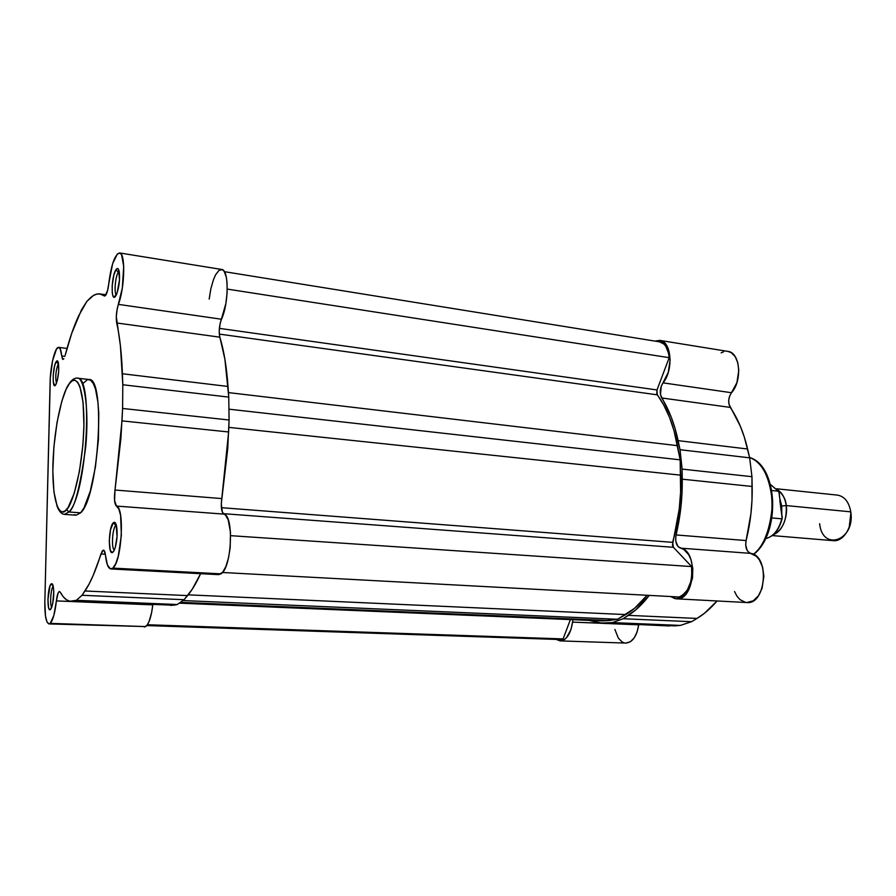 <?xml version="1.0" encoding="UTF-8"?>
<svg xmlns="http://www.w3.org/2000/svg" width="896" height="896" viewBox="0 0 896 896"><rect width="100%" height="100%" fill="white"/><g stroke="black" fill="none" stroke-linecap="round" stroke-linejoin="round"><path stroke-width="1.34" d="M58.274 363.798C55.754 370.53 55.149 377.026 56.448 383.309C55.149 377.026 55.754 370.53 58.274 363.798L56.202 361.614L58.274 363.798M55.664 384.888C52.035 390.746 52.606 366.598 56.202 361.614L54.589 365.96L53.222 375.122L53.234 381.573L54.6 385.594L55.664 384.888L57.299 380.565L58.677 371.28L58.442 363.149L57.266 360.819L56.202 361.614C57.131 360.27 57.848 360.651 58.363 362.768C59.237 370.037 58.498 377.104 56.157 383.981L55.664 384.888M53.256 586.174C50.814 588.258 49.616 604.979 51.755 607.264C49.616 604.979 50.814 588.258 53.256 586.174M51.128 583.912L53.234 586.062L51.128 583.912L49.986 585.973L47.936 599.402L48.574 607.6L49.448 609.493L50.546 609.437C46.782 613.424 47.41 586.958 51.128 583.912L53.155 585.749C54.309 593.118 53.782 600.443 51.587 607.69L50.546 609.437L52.718 603.747L53.782 591.394L53.122 585.614L52.226 583.778L51.128 583.912M115.83 525.392C112.358 528.158 111.126 548.744 114.352 550.032C111.126 548.744 112.358 528.158 115.83 525.392L116.312 525.045L115.83 525.392L113.322 522.794L115.83 525.392M113.019 552.082C107.957 557.334 108.315 527.016 113.322 522.794L110.51 529.76L109.256 541.117L110.286 550.357L112.258 552.507L113.803 551.096L115.259 547.568L117.051 536.558L116.088 524.328L114.822 522.413L113.322 522.794C114.699 521.573 115.774 522.659 116.547 526.019C117.701 533.826 117.096 541.509 114.733 549.102L113.019 552.082M118.306 272.261C115.371 276.282 113.882 293.07 116.323 294.874C113.882 293.07 115.371 276.282 118.306 272.261L119.347 272.418L118.306 272.261L119.168 271.365L118.306 272.261L115.942 269.707L118.306 272.261M115.662 296.027C110.835 303.722 111.16 276.438 115.942 269.707L113.837 275.094L112.168 285.813L112.291 293.048L113.053 296.106L114.24 297.158L117.13 292.869L119.504 279.798L118.574 269.45L117.365 268.486L115.942 269.707C117.432 267.59 118.541 268.274 119.246 271.723C120.053 279.608 119.123 287.213 116.469 294.549L115.662 296.027M56.706 505.053C58.61 510.888 61.186 513.99 64.445 514.382L68.858 511.986L64.445 514.382L76.115 515.211L80.64 512.826L68.858 511.986L66.539 509.578C61.656 517.16 52.203 509.04 52.886 465.147C54.275 420.56 64.366 388.886 69.048 384.026C73.629 375.278 84.157 378.235 83.933 425.275C82.6 474.018 71.154 506.811 66.539 509.578L68.858 511.986C74.547 508.794 80.17 487.088 85.725 446.846C89.656 404.488 83.082 376.174 77.235 378.146C93.934 375.222 86.598 496.115 68.858 511.986L80.64 512.826C98.829 497.056 105.997 376.667 88.85 379.501L77.235 378.146C74.805 377.922 72.43 379.333 70.123 382.368L69.048 384.026L72.038 380.878L74.917 380.195L77.56 382.054L79.867 386.445L83.07 402.226L83.933 425.275L82.891 445.11L79.442 471.374L74.2 493.36L68.085 507.528L65.016 511L62.104 511.918L59.45 510.294L57.154 506.274L53.928 491.859L52.819 471.016L53.906 446.779L57.03 422.442L61.79 401.33L66.046 389.446L70.101 382.379L67.861 385.896M65.195 355.242L71.702 333.379L81.469 309.882L86.912 301.347L93.408 295.501L97.126 293.989L100.755 294.09L105 295.949L107.542 290.651L108.718 283.954C108.114 289.15 107.15 292.869 105.818 295.109L104.574 296.027L99.893 293.922C96.555 293.474 93.139 295.03 89.634 298.592L86.912 301.347L78.803 315.538C73.875 326.099 69.328 339.338 65.195 355.242M50.232 623.381L49 623.918C46.099 622.798 44.71 615.608 44.834 602.347L50.31 377.742L52.584 360.685L56.414 349.205L58.397 347.39L60.099 348.645L62.496 359.128L63.84 358.758L62.933 359.43L61.701 355.947L64.882 356.339L61.701 355.947C61.197 350.549 60.2 347.693 58.71 347.39C55.149 346.405 50.378 365.882 50.12 381.987L44.834 602.347L45.483 616.034L46.962 621.869L49.045 623.918L50.232 623.381L145.757 626.573L50.232 623.381L53.827 615.552L56.392 600.914C57.098 595.067 58.128 591.931 59.472 591.517L60.234 592.178L59.214 591.573L58.094 593.085L56.392 600.914C55.014 612.909 52.954 620.39 50.232 623.381M144.256 627.077L146.866 625.498L149.005 621.69L151.648 612.494L152.802 604.722L56.392 600.914L152.79 604.867C151.39 616.47 149.038 623.706 145.757 626.573L49 623.918M112.851 568.109L110.869 568.949C108.214 568.478 106.434 563.976 105.504 555.442L104.238 550.693L103.622 550.189L102.256 550.973L93.094 575.658L89.04 584.158L82.062 595.28L76.35 600.32L69.944 601.238L66.472 599.771L63.224 596.725L60.234 592.178C63.403 598.046 67.01 601.115 71.03 601.362L76.35 600.32L82.062 595.28L184.117 599.704L192.371 589.042L200.614 573.686C196.37 582.994 192.024 590.296 187.566 595.594L84.974 590.99L187.566 595.594L184.117 599.704L177.24 604.52L184.117 599.704L82.062 595.28L84.974 590.99C90.474 582.882 95.794 570.528 100.946 553.93L103.443 550.155C104.44 550.323 105.134 552.082 105.504 555.442L107.374 564.827L110.432 568.882L112.851 568.109L221.01 573.854L112.851 568.109L115.696 563.763L118.272 556.181L121.363 535.27L120.613 515.424L118.854 509.029L116.435 506.083C114.442 504.056 113.971 498.714 115.013 490.034L114.576 500.584L116.435 506.083C124.858 507.562 121.778 561.938 112.851 568.109M110.869 568.949L218.613 574.638L222.723 572.208L225.926 566.418L228.514 557.894L230.171 547.68L230.474 531.989L228.155 519.702L225.467 515.099L222.432 512.411L221.267 503.843L227.741 448.683L229.074 420L228.76 397.107L224.907 359.285L219.464 335.44L219.206 330.971L220.147 323.445L225.87 303.587L227.114 292.723L227.058 282.666L226.296 277.11L224.202 271.387L222.309 269.64L219.016 270.334L215.6 274.814L213.494 279.597L210.862 288.725L209.182 299.085M119.582 252.93C125.586 252.582 124.846 287.683 118.406 304.382L221.491 319.234C228.939 303.318 229.006 269.371 221.693 269.461L119.582 252.941C114.8 254.475 111.182 264.813 108.718 283.954L112.638 263.682L117.365 253.926L120.075 253.098L121.598 254.834L123.715 266.392L122.326 288.053L117.219 308.773L116.29 316.59L120.4 345.699L122.808 384.754L122.595 408.464L120.926 438.2L115.013 490.034L221.782 498.579C220.718 506.934 221.424 512.109 223.899 514.102L116.435 506.083L223.899 514.102C234.17 515.693 231.706 568.03 221.01 573.854L218.59 574.638M74.435 514.662L75.902 515.189M76.115 515.211L80.64 512.826L83.944 507.976L90.294 491.142L95.424 466.995L98.426 439.522L98.784 413.392L97.944 402.237L95.525 389.178L93.251 383.398L90.574 380.173L87.595 379.579L82.846 383.499M170.722 605.461L177.24 604.52L76.35 600.32L177.24 604.52L173.914 605.203L71.03 601.362M216.709 573.899L218.086 574.56M122.808 384.754L228.76 397.107L229.074 420L122.595 408.464L122.808 384.754L228.76 397.107L228.01 386.467C226.587 366.677 223.866 350.235 219.845 337.176L116.693 322.974C119.728 336.37 121.632 353.293 122.405 373.755L228.01 386.467L122.405 373.755L122.808 384.754M219.845 337.176L116.693 322.974C115.83 317.184 116.402 310.979 118.406 304.382L221.491 319.234C219.206 325.55 218.658 331.531 219.845 337.176M228.637 431.973L121.99 420.874L115.013 490.034L221.782 498.579L228.637 431.973L121.99 420.874L122.595 408.464L229.074 420L228.637 431.973M105.347 554.187L100.946 553.93L105.347 554.187M558.443 639.218L563.102 638.915L570.394 619.595L563.102 638.915L147.414 624.747L563.102 638.915L560.202 639.542L146.81 625.576M601.854 620.917L617.613 619.259L634.514 608.373L647.091 595.269C640.349 603.792 633.214 610.221 625.699 614.578L617.613 619.259L609.358 620.514L180.354 602.336L609.358 620.514L601.922 620.917L179.211 603.142M224.37 271.667L659.613 341.846C665.034 343.168 668.226 348.443 669.189 357.672L227.248 289.094L669.189 357.672L657.014 389.95L219.363 328.362L657.014 389.95L657.272 394.834C666.725 407.714 673.478 424.659 677.533 445.67L228.446 392.594L677.533 445.67L680.176 459.838L228.928 409.181L680.176 459.838L680.691 475.16C681.386 498.187 678.698 520.576 672.616 542.338L221.379 507.685L672.616 542.338L673.389 547.299L223.25 513.666L673.389 547.299L691.622 566.563C692.653 582.456 688.498 592.592 679.157 596.994L222.488 572.488L679.157 596.994L682.114 595.672L687.31 590.128L690.827 581.594L691.723 576.654L691.622 566.563L673.389 547.299L672.448 545.126L679.213 509.23L680.602 492.139L680.176 459.838L674.05 430.774L669.446 417.189L663.802 405.138L656.802 393.87L657.014 389.95L669.189 357.672L668.584 353.371L665.84 346.36L663.802 343.952L659.546 341.835M182.896 600.555L617.613 619.259L182.896 600.555M188.194 594.832L625.699 614.578L188.194 594.832M691.622 566.563L230.653 535.674L691.622 566.563M680.691 475.16L228.805 427.381L680.691 475.16M657.272 394.834L219.296 334.096L657.272 394.834M749.582 457.52C762.507 462.224 770.146 477.568 772.498 503.574C770.437 529.166 764.075 546.067 753.39 554.277C780.27 533.019 777.224 465.483 749.582 457.52M649.23 595.392L635.645 609.986L623.146 618.733L612.405 622.597L599.782 623.045L588.952 620.368L601.966 623.19L674.766 625.867L680.344 625.419L691.522 621.701L696.987 618.442L704.502 613.234L717.024 600.97C710.707 608.418 704.021 614.242 696.987 618.442L691.522 621.701L623.146 618.733L612.405 622.597L680.344 625.419L691.522 621.701L623.146 618.733L628.41 615.362L696.987 618.442L628.41 615.362C635.746 610.658 642.69 604.005 649.23 595.392M573.037 619.707L570.976 629.541L566.406 637.862L564.491 639.531L560.414 640.909L556.181 639.408L560.168 640.898C566.541 640.214 570.674 633.954 572.566 622.115L573.037 619.707M659.915 340.402L727.955 351.411C740.085 352.363 742.627 380.442 731.539 392.728L663.051 382.861L731.539 392.728C728.258 397.69 727.832 402.584 730.24 407.4L661.707 397.97C659.422 393.042 659.87 388.002 663.051 382.861C673.781 370.104 671.518 341.23 659.87 340.39L654.954 341.096L660.632 340.558L664.933 343.213L668.17 348.466L670.152 359.778L668.27 372.389L661.214 386.299L660.475 394.643L671.294 417.29L675.08 428.523L680.03 449.714L682.114 469.112L682.013 493.237L680.882 507.338L675.707 537.13L675.842 541.509L678.059 546.638L684.096 549.707L688.71 554.758L690.984 559.642L692.798 568.512L692.496 578.077L688.89 589.568L685.966 593.947L680.702 598.013L675.058 598.651L670.634 596.534L676.368 598.819C694.837 601.261 698.958 550.558 680.501 548.139C676.458 546.325 674.979 541.934 676.077 534.946L746.099 540.557L750.915 513.778L752.002 500.102L751.957 476.683L749.661 457.834L744.363 437.214L740.354 426.261L728.941 404.163L728.728 400.12L729.658 396.054L736.915 382.614L738.786 370.362L737.789 362.69L735.112 356.496L731.091 352.554L727.899 351.411M723.699 351.736L721.157 352.856M614.891 629.429L618.296 638.064L621.914 641.794L623.974 642.768M625.834 643.082L630.358 641.76L634.178 637.93L637.078 632.05L638.714 624.702L572.566 622.115L638.702 624.826C636.798 636.35 632.509 642.432 625.845 643.082L560.19 640.898M669.379 625.968L607.062 623.067L612.405 622.597L680.344 625.419L674.766 625.867L601.966 623.19M734.518 591.517L736.904 596.109L739.973 599.614L745.461 602.37M746.805 602.538L753.222 600.824L758.352 595.874L762.048 588.392L763.874 576.285L762.642 567.314L759.371 559.843L756.28 556.226L749.448 552.877L747.219 550.558L745.662 544.824L746.099 540.557C750.49 522.883 752.517 504.851 752.158 486.472L682.259 479.192C682.472 498.131 680.411 516.712 676.077 534.946L746.099 540.557C745.013 547.322 746.57 551.6 750.781 553.381L680.501 548.139L750.781 553.381C769.989 555.834 766.035 604.979 746.827 602.538L676.368 598.819M751.957 476.683L682.114 469.112L680.03 449.714L749.661 457.834L751.957 476.683L682.114 469.112L682.259 479.192L752.158 486.472L751.957 476.683M764.658 539.09L769.944 525.448L772.52 510.25L772.598 499.968L770.246 485.397M730.24 407.4L661.707 397.97C669.01 409.517 674.475 423.741 678.115 440.642L747.6 449.008C743.714 432.566 737.923 418.69 730.24 407.4M680.03 449.714L678.115 440.642L747.6 449.008L749.661 457.834L680.03 449.714M772.251 535.584L833.202 540.658C843.405 542.046 853.182 526.299 850.786 511.84L850.92 512.59L850.786 511.84L786.206 505.568C785.064 497.93 782.152 492.677 777.482 489.787C783.003 494.312 785.915 499.576 786.206 505.568L781.738 506.016L780.002 499.33L781.738 506.016L786.206 505.568C787.763 512.154 784.784 530.387 773.27 534.744C782.667 529.962 786.979 520.24 786.206 505.568L850.786 511.84C848.971 501.95 844.525 496.373 837.48 495.118L776.642 488.779M781.794 513.408L781.738 506.016L781.794 513.408M850.92 512.59L849.206 527.251L850.909 520.71L850.696 511.258M780.83 505.826L781.738 506.016L780.83 505.826M782.286 518.067L778.938 491.96L778.288 491.198L771.904 490.538L778.288 491.198L770.526 484.546M779.856 500.685L782.186 518.493C779.083 530.074 773.517 536.782 765.453 538.619C773.203 536.794 778.658 530.208 781.794 518.829L772.005 517.933L781.917 518.818M780.998 509.645L779.195 492.99L778.288 491.198M780.226 524.003L781.39 520.666M850.786 511.84C855.422 540.501 822.405 552.037 819.638 523.701M782.186 518.493L781.794 518.829C779.453 527.834 775.331 533.982 769.44 537.264M106.008 294.818L99.915 293.922M67.032 348.443L58.733 347.39M749.571 457.486C778.098 465.618 781.01 533.232 753.67 554.411M770.515 484.523L778.635 491.422"/></g></svg>
